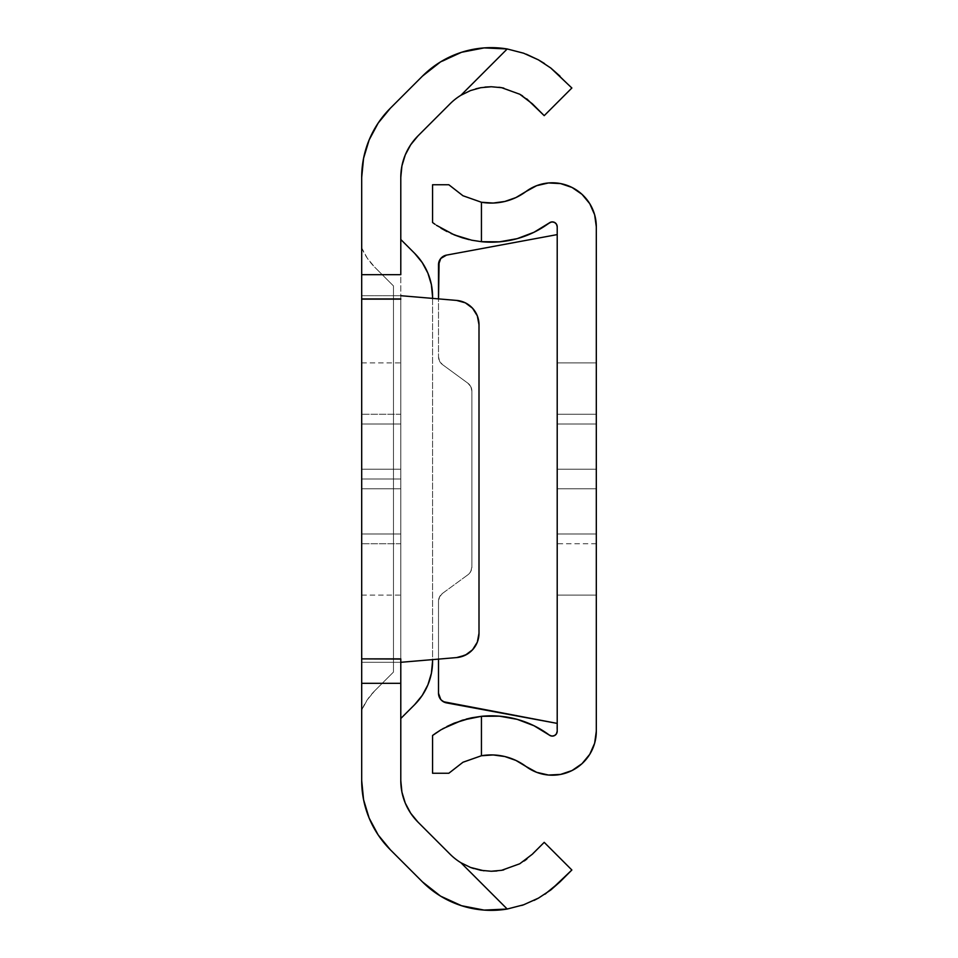 <?xml version="1.0" encoding="UTF-8"?>
<svg xmlns="http://www.w3.org/2000/svg" width="958" height="958" viewBox="0 0 958 958"><rect width="100%" height="100%" fill="white"/><g stroke="black" fill="none" stroke-linecap="round" stroke-linejoin="round"><path stroke-width="0.72" stroke-dasharray="4.79 3.59" d="M361.693 479L361.693 424.011L400.791 424.011L400.791 479L361.693 479L361.693 424.011L400.791 424.011L400.791 479L361.693 479L361.693 595.086L361.693 479L400.791 479L361.693 479L361.693 424.011L400.791 424.011L400.791 595.086L400.791 479L361.693 479L361.693 362.914L361.693 595.086L361.693 448.452L361.693 479L400.791 479L400.791 424.011L400.791 500.04L400.791 362.914L400.791 595.086L400.791 424.011L400.791 533.989L400.791 424.011L361.693 424.011L361.693 533.989L400.791 533.989L361.693 533.989L361.693 479L400.791 479L361.693 479L361.693 362.914L361.693 479L400.791 479L400.791 362.914L400.791 533.989L361.693 533.989L400.791 533.989L400.791 424.011L361.693 424.011L400.791 424.011L361.693 424.011L361.693 533.989L400.791 533.989L361.693 533.989L361.693 479L400.791 479L400.791 533.989L361.693 533.989L400.791 533.989L400.791 424.011L361.693 424.011L400.791 424.011L361.693 424.011L361.693 533.989L400.791 533.989L361.693 533.989L361.693 479M524.361 53.468L507.213 48.966A97.273 97.273 0 0 0 422.442 76.137L390.325 108.254A97.752 97.752 0 0 0 361.693 177.374L361.693 247.906L367.273 258.157L374.698 267.162L393.463 285.927L393.463 672.073L374.698 690.838L393.463 672.073L393.463 285.927L374.698 267.162L367.273 258.157L361.693 247.906L361.693 710.094L367.273 699.843L374.698 690.838L367.273 699.843L361.693 710.094L361.693 780.626A97.752 97.752 0 0 0 390.325 849.746L422.442 881.863A97.273 97.273 0 0 0 507.213 909.034L521.799 905.418M425.172 73.503L390.325 108.254L378.171 123.067L369.129 139.964L363.573 158.309L361.693 177.374L361.693 780.626L363.573 799.69L369.129 818.036L378.171 834.933L390.325 849.746L425.22 884.545M361.693 658.972L361.693 662.301L361.693 658.876L361.693 662.301L361.693 659.056L400.791 658.972M361.693 299.124L361.693 295.699L361.693 299.124L400.791 298.944L400.791 295.699L400.791 662.301L400.791 659.056L400.791 662.301L361.693 662.301L400.791 662.301L456.619 657.583L400.791 662.301L400.791 295.699L361.693 295.699L400.791 295.699L400.791 298.944M361.693 488.772L361.693 414.239L361.693 543.761L361.693 414.239L361.693 543.761L361.693 414.239L361.693 543.761L361.693 414.239L361.693 488.772L400.791 488.772L400.791 543.761L400.791 414.239L400.791 543.761L400.791 414.239L400.791 543.761L400.791 414.239L400.791 543.761L400.791 414.239L400.791 543.761L400.791 488.772L361.693 488.772L361.693 543.761L361.693 488.772L400.791 488.772L400.791 469.228L361.693 469.228L361.693 488.772L361.693 469.228L400.791 469.228L400.791 414.239L400.791 469.228L361.693 469.228L361.693 414.239L361.693 469.228L400.791 469.228L400.791 488.772L361.693 488.772L400.791 488.772L400.791 543.761L400.791 488.772L361.693 488.772L361.693 543.761L361.693 488.772L400.791 488.772L400.791 469.228L361.693 469.228L361.693 488.772L361.693 469.228L400.791 469.228L400.791 414.239L400.791 469.228L361.693 469.228L361.693 414.239L361.693 469.228L400.791 469.228L400.791 488.772L361.693 488.772L400.791 488.772L400.791 543.761L400.791 488.772L361.693 488.772L361.693 543.761L361.693 488.772L400.791 488.772L400.791 469.228L361.693 469.228L361.693 488.772L361.693 469.228L400.791 469.228L400.791 414.239L400.791 469.228L361.693 469.228L361.693 414.239L361.693 469.228L400.791 469.228L400.791 488.772L361.693 488.772L400.791 488.772L400.791 543.761L400.791 488.772L361.693 488.772L361.693 543.761L361.693 488.772L400.791 488.772L400.791 469.228L361.693 469.228L361.693 488.772L361.693 469.228L400.791 469.228L400.791 414.239L400.791 469.228L361.693 469.228L361.693 414.239L361.693 469.228L400.791 469.228L400.791 488.772L361.693 488.772M440.56 896.125L461.54 905.717L484.185 910.1L507.213 909.034L460.93 862.739A58.163 58.163 0 0 1 450.092 854.213L417.975 822.096A58.654 58.654 0 0 1 400.791 780.626L400.791 177.374L401.917 165.938L405.258 154.933L410.683 144.79L417.975 135.904L450.092 103.787L417.975 135.904A58.654 58.654 0 0 0 400.791 177.374L400.791 239.5L414.67 253.367L400.791 239.5L400.791 718.5L418.694 700.19M503.776 869.876L519.787 863.757L526.696 859.182M526.72 859.17L544.216 842.345L526.828 859.075M496.986 870.966L501.836 870.271M473.707 868.559L480.784 870.307L491.418 871.253M571.866 869.996L544.216 842.345L571.866 869.996L559.999 881.863L571.866 869.996M523.475 904.855L507.213 909.034L460.93 862.739L470.522 867.445M538.863 60.115L537.929 59.6M544.467 63.515L550.754 67.994M571.866 88.004L559.999 76.137L571.866 88.004L544.216 115.655L571.866 88.004M532.337 103.775L544.216 115.655L532.349 103.787L519.739 94.219L503.824 88.124M519.775 94.243L501.585 87.681L491.203 86.747L480.712 87.705L484.976 87.082M450.092 854.213L417.975 822.096L410.683 813.21L405.258 803.067L401.917 792.062M400.791 780.626L400.791 718.5L414.67 704.633A61.096 61.096 0 0 0 422.262 695.388L427.915 684.802L431.387 673.342L432.561 661.427L432.561 296.573L431.387 284.658L427.915 273.198L422.262 262.624A61.096 61.096 0 0 0 414.682 253.379L417.401 256.289M507.213 48.966L460.93 95.261L507.213 48.966L484.185 47.9L461.54 52.283L437.303 63.947M472.557 649.775L477.335 642.111L479 633.238L479 324.762L477.335 315.889L472.557 308.225A24.441 24.441 0 0 0 456.619 300.417L400.791 295.699L456.619 300.417L465.325 302.824L469.192 305.183M467.959 653.679L456.619 657.583A24.441 24.441 0 0 0 465.325 655.176M526.313 54.199L538.48 59.899M475.755 88.843L470.462 90.579M498.926 87.262L491.274 86.747M526.792 98.902L522.625 95.956M519.739 863.781L524.277 860.943M483.934 870.798L491.274 871.253M538.444 898.125L545.988 893.467M534.109 900.388L523.631 904.795M559.999 881.863L550.754 890.006M400.791 424.011L361.693 424.011L400.791 424.011M400.791 533.989L361.693 533.989L400.791 533.989M432.561 296.573A61.096 61.096 0 0 0 422.262 262.624M432.561 298.381L432.561 659.619M422.262 695.376A61.096 61.096 0 0 0 432.561 661.427M374.698 690.838A61.096 61.096 0 0 0 361.693 710.094A61.096 61.096 0 0 1 374.698 690.838L393.463 672.073L374.698 690.838M393.463 672.073L393.463 285.927L393.463 672.073M393.463 285.927L374.698 267.162L393.463 285.927M361.693 247.906A61.096 61.096 0 0 0 374.698 267.162A61.096 61.096 0 0 1 361.693 247.906M557.209 595.086L557.209 362.914L596.307 362.914L596.307 595.086L557.209 595.086L557.209 362.914L596.307 362.914L596.307 595.086L557.209 595.086L557.209 586.248L557.209 595.086L596.307 595.086L596.307 362.914L596.307 595.086L596.307 362.914L596.307 595.086L596.307 362.914L557.209 362.914L557.209 595.086L596.307 595.086L596.307 362.914L557.209 362.914L557.209 595.086M557.209 414.239L557.209 469.228L596.307 469.228L596.307 414.239L557.209 414.239L557.209 415.293L557.209 414.239L596.307 414.239L596.307 543.761L596.307 469.228L557.209 469.228L557.209 415.293L557.209 543.761L557.209 469.228L557.209 488.772L596.307 488.772L596.307 543.761L596.307 488.772L557.209 488.772L557.209 543.761L557.209 488.772L596.307 488.772L596.307 469.228L557.209 469.228L557.209 414.239M438.513 693.269L438.513 601.265L438.513 693.269L440.776 699.52L446.512 702.885L557.209 723.398L556.478 733.78M448.835 184.75L432.561 184.75L448.835 184.75L463.001 195.779L481.443 202.258L481.443 241.691A97.273 97.273 0 0 0 549.389 222.867A4.886 4.886 0 0 1 557.209 226.783L557.209 731.217A4.886 4.886 0 0 1 549.389 735.133A97.273 97.273 0 0 0 481.443 716.309L481.443 755.742L462.954 762.257L448.835 773.25L432.561 773.25L448.835 773.25L463.001 762.221M557.209 424.011L557.209 533.989L557.209 424.011L557.209 533.989L596.307 533.989L596.307 424.011L596.307 533.989L596.307 424.011L557.209 424.011L596.307 424.011L557.209 424.011L596.307 424.011L596.307 533.989L557.209 533.989L557.209 424.011L557.209 533.989L596.307 533.989L557.209 533.989L596.307 533.989L596.307 424.011L557.209 424.011L596.307 424.011L557.209 424.011L596.307 424.011L596.307 533.989L557.209 533.989L557.209 424.011L557.209 533.989L596.307 533.989L557.209 533.989L596.307 533.989L596.307 424.011L557.209 424.011L596.307 424.011L557.209 424.011L596.307 424.011L596.307 533.989L557.209 533.989L557.209 424.011M493.131 754.952L504.83 756.533L515.919 760.424L526.002 766.472A43.996 43.996 0 0 0 596.307 731.217L596.307 226.783A43.996 43.996 0 0 0 526.002 191.528L515.919 197.576L504.83 201.467L493.178 203.048M462.954 195.743L481.443 202.258A58.163 58.163 0 0 0 526.002 191.528L536.636 185.684L548.443 182.966L560.55 183.577L572.034 187.457L582.021 194.342L589.757 203.683L594.643 214.772L596.307 226.783L596.307 731.217L594.643 743.228L589.757 754.317L582.021 763.658L572.034 770.543L560.55 774.423L548.443 775.034L536.636 772.316L526.002 766.472A58.163 58.163 0 0 0 481.443 755.742L481.443 716.309L499.453 716.165L517.188 719.35L534.025 725.745L549.389 735.133L551.892 736.079L554.514 735.588M432.561 735.493L432.561 773.25L432.561 735.493L435.303 733.493M442.907 728.655L433.567 734.738M454.463 723.027L462.486 720.165M446.955 231.525L454.2 234.866M433.567 223.262L432.561 222.507L432.561 184.75L432.561 222.507L440.991 228.208M438.513 356.735L439.566 361.154L442.512 364.615L467.887 383.2L470.821 386.661L471.887 391.092L471.887 566.908L470.821 571.339L467.887 574.8L442.512 593.385L439.566 596.846L438.513 601.265A9.772 9.772 0 0 1 442.512 593.385L439.566 596.846L438.513 601.265A9.772 9.772 0 0 1 442.512 593.385L467.887 574.8A9.772 9.772 0 0 0 471.887 566.908L470.821 571.339L467.887 574.8A9.772 9.772 0 0 0 471.887 566.908L471.887 391.092A9.772 9.772 0 0 0 467.887 383.2L470.821 386.661L471.887 391.092A9.772 9.772 0 0 0 467.887 383.2L442.512 364.615A9.772 9.772 0 0 1 438.513 356.735L438.513 264.731L438.513 356.735L439.566 361.154L442.512 364.615A9.772 9.772 0 0 1 438.513 356.735L438.513 298.884L438.513 356.735M481.443 202.258L481.443 241.691L499.453 241.835L517.188 238.65L534.025 232.255L551.892 221.921L554.514 222.412L556.478 224.22M557.209 226.783L557.209 234.602L446.512 255.115L440.776 258.48L439.099 261.414M466.091 719.123L471.695 717.793M440.979 729.792L436.453 732.702M436.453 225.298L434.944 224.256M454.188 234.854L451.062 233.501M471.695 240.207L481.443 241.691M469.157 239.644L462.486 237.835M446.512 255.115L557.209 234.602L557.209 723.398L446.512 702.885M596.307 488.772L557.209 488.772L557.209 469.228L596.307 469.228L596.307 488.772M596.307 533.989L557.209 533.989L596.307 533.989M361.693 595.086L400.791 595.086M400.791 543.761L361.693 543.761L400.791 543.761M400.791 414.239L361.693 414.239L400.791 414.239M361.693 362.914L400.791 362.914M596.307 543.761L557.209 543.761"/><path stroke-width="1.44" d="M400.791 298.944L361.693 298.944L361.693 177.374L361.693 274.683L400.791 274.683L400.791 177.374L400.791 274.683L361.693 274.683L361.693 658.876L361.693 299.124L400.791 299.124M400.791 658.972L400.791 683.317L361.693 683.317L361.693 780.626L361.693 658.972M400.791 683.317L400.791 780.626L400.791 658.876L361.693 658.876L361.693 683.317L400.791 683.317M545.054 894.101L559.999 881.863L571.866 869.996L544.216 842.345L532.349 854.213L544.216 842.345L571.866 869.996L550.79 889.982L538.516 898.089L523.655 904.783L507.213 909.034A97.273 97.273 0 0 1 422.442 881.863L390.325 849.746A97.752 97.752 0 0 1 361.693 780.626L363.573 799.69L369.129 818.036L378.171 834.933L390.325 849.746L422.442 881.863L440.56 896.125L461.54 905.717L484.185 910.1L507.213 909.034L460.93 862.739A58.163 58.163 0 0 1 450.092 854.213L417.975 822.096L410.683 813.21L405.258 803.067L401.917 792.062L400.791 780.626A58.654 58.654 0 0 0 417.975 822.096L450.092 854.213A58.163 58.163 0 0 0 460.93 862.739L470.522 867.445L483.934 870.798M475.755 88.843L480.712 87.705L470.474 90.579L460.93 95.261A58.163 58.163 0 0 0 450.092 103.787L417.975 135.904A58.654 58.654 0 0 0 400.791 177.374L401.917 165.938L405.258 154.933L410.683 144.79L417.975 135.904L450.092 103.787A58.163 58.163 0 0 1 460.93 95.261L507.213 48.966L484.185 47.9L461.54 52.283L440.56 61.875L422.442 76.137L390.325 108.254L378.171 123.067L369.129 139.964L363.573 158.309L361.693 177.374A97.752 97.752 0 0 1 390.325 108.254L422.442 76.137A97.273 97.273 0 0 1 507.213 48.966L523.607 53.193L538.456 59.887L550.754 67.994L559.999 76.137L550.79 68.018L538.516 59.911L526.313 54.199M501.836 870.271L503.776 869.876M519.787 863.757L501.669 870.307L491.274 871.253M523.631 904.795L538.504 898.089L523.655 904.783L507.213 909.034L460.93 862.739L470.474 867.421L480.712 870.295L491.203 871.253L501.585 870.319L519.739 863.781L532.349 854.213L519.739 863.781L501.585 870.319L491.203 871.253L480.712 870.295L470.474 867.421L460.93 862.739A58.163 58.163 0 0 1 450.092 854.213M545.988 893.467L544.862 894.221M521.799 905.418L523.475 904.855M550.766 68.006L571.866 88.004L544.216 115.655L526.792 98.902M503.824 88.124L501.585 87.681M470.474 90.579L460.93 95.261A58.163 58.163 0 0 0 450.092 103.787A58.163 58.163 0 0 1 460.93 95.261L470.522 90.555L480.784 87.693L491.334 86.747L501.669 87.693L519.787 94.243L532.349 103.787L544.216 115.655L571.866 88.004L550.754 67.994L538.456 59.887L544.467 63.515M425.22 884.545L440.56 896.125M401.917 792.062L400.791 780.626M418.694 700.19L422.262 695.376A61.096 61.096 0 0 0 422.262 695.376L427.915 684.802L431.387 673.342A61.096 61.096 0 0 0 431.399 673.33L432.561 661.427A61.096 61.096 0 0 1 414.67 704.633A61.096 61.096 0 0 0 414.682 704.621L422.262 695.376M422.262 262.624L414.67 253.367A61.096 61.096 0 0 0 414.67 253.367A61.096 61.096 0 0 1 432.561 296.573L431.387 284.658A61.096 61.096 0 0 0 431.387 284.646L427.915 273.198L422.262 262.624A61.096 61.096 0 0 0 422.262 262.612L417.401 256.289M437.303 63.947L425.172 73.503M465.325 655.176A24.441 24.441 0 0 0 479 633.238A24.441 24.441 0 0 1 456.619 657.583L400.791 662.301L456.619 657.583L465.325 655.176L472.557 649.775L477.335 642.111L479 633.238L479 324.762L477.335 315.889L472.557 308.225L465.325 302.824L456.619 300.417L400.791 295.699L456.619 300.417A24.441 24.441 0 0 1 479 324.762L479 633.238L479 324.762A24.441 24.441 0 0 0 472.557 308.225L469.192 305.183M472.557 649.775L467.959 653.679M400.791 659.056L361.693 658.876M538.456 59.887L523.607 53.193L507.213 48.966L523.655 53.217M491.143 86.747L484.976 87.082M501.489 87.657L498.926 87.262M522.625 95.956L519.739 94.219M524.277 860.943L526.828 859.075M491.418 871.253L496.986 870.966M470.582 867.469L473.707 868.559M538.48 898.101L534.109 900.388M550.79 889.982L559.987 881.875M507.213 48.966L460.93 95.261L470.522 90.555L480.784 87.693L491.334 86.747L501.669 87.693L519.787 94.243L532.349 103.787M414.67 253.367L400.791 239.5L414.67 253.367M432.561 296.573L432.561 298.381M400.791 718.5L414.67 704.633L400.791 718.5M432.561 661.427L432.561 659.619M438.513 693.269L438.513 659.116L438.513 693.269L440.776 699.52L443.35 701.699L557.209 723.398L446.512 702.885A9.772 9.772 0 0 1 438.513 693.269A9.772 9.772 0 0 0 446.512 702.885M556.478 733.78L557.209 731.217L557.209 226.783L557.209 731.217A4.886 4.886 0 0 1 549.389 735.133L534.025 725.745L517.188 719.35L499.453 716.165L481.443 716.309A97.273 97.273 0 0 1 549.389 735.133L551.892 736.079L554.514 735.588L556.478 733.78L554.514 735.588M493.178 203.048L481.443 202.258L493.178 203.048L504.83 201.467L515.919 197.576L526.002 191.528A43.996 43.996 0 0 1 596.307 226.783L596.307 731.217A43.996 43.996 0 0 1 526.002 766.472L536.636 772.316L548.443 775.034L560.55 774.423L572.034 770.543L582.021 763.658L589.757 754.317L594.643 743.228L596.307 731.217L596.307 226.783L594.643 214.772L589.757 203.683L582.021 194.342L572.034 187.457L560.55 183.577L548.443 182.966L536.636 185.684L526.002 191.528A58.163 58.163 0 0 1 481.443 202.258L462.954 195.743L448.835 184.75L463.001 195.779M432.561 735.493L433.567 734.738L432.561 735.493L432.561 773.25L432.561 735.493L440.991 729.792L454.2 723.134L471.695 717.793L481.443 716.309L481.443 755.742L463.001 762.221L448.835 773.25L432.561 773.25L448.835 773.25L463.001 762.221L481.443 755.742A58.163 58.163 0 0 1 526.002 766.472L515.919 760.424L504.83 756.533L493.178 754.952L481.443 755.742L493.178 754.952M436.465 732.69L433.567 734.75M462.954 762.257L481.443 755.742L481.443 716.309L462.486 720.165L446.943 726.475L454.188 723.146M556.478 224.22L554.514 222.412L551.892 221.921L549.389 222.867A97.273 97.273 0 0 1 481.443 241.691L499.453 241.835L517.188 238.65L534.025 232.255L549.389 222.867A4.886 4.886 0 0 1 557.209 226.783L556.478 224.22L557.209 226.783M433.567 223.262L432.561 222.507L432.561 184.75L448.835 184.75L432.561 184.75L432.561 222.507L434.944 224.256M451.062 233.501L462.474 237.835L454.2 234.866L471.695 240.207L481.443 241.691L471.707 240.207L454.176 234.854L436.453 225.298M439.099 261.414L438.513 298.884L438.513 264.731A9.772 9.772 0 0 1 446.512 255.115L440.776 258.48L438.513 264.731A9.772 9.772 0 0 1 446.512 255.115L557.209 234.602L446.512 255.115M481.443 202.258L481.443 241.691L481.443 202.258L462.954 195.743L448.835 184.75M471.695 717.793L466.091 719.123M462.474 720.165L442.907 728.655M435.303 733.493L440.991 729.792M462.486 237.835L469.157 239.644M471.707 240.207L481.443 241.691M440.979 228.208L446.943 231.525"/></g></svg>
